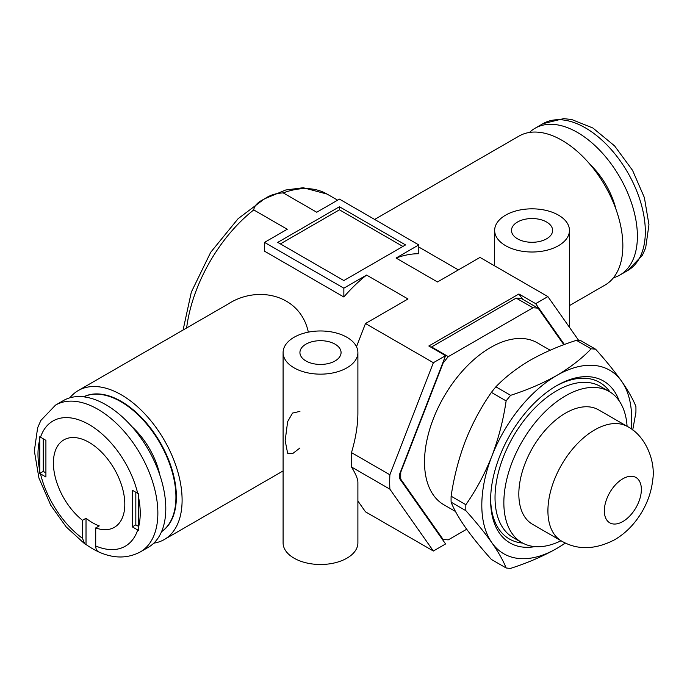 <?xml version="1.0" encoding="UTF-8"?>
<svg xmlns="http://www.w3.org/2000/svg" width="687" height="687" viewBox="0 0 687 687"><rect width="100%" height="100%" fill="white"/><g stroke="black" fill="none" stroke-linecap="round" stroke-linejoin="round"><path stroke-width="1.03" d="M505.606 245.688A37.399 21.589 0 0 0 546.363 250.369A37.399 21.589 0 0 0 569.454 230.42A37.399 21.589 0 0 0 532.056 208.831A37.399 21.589 0 0 0 494.657 230.42A37.399 21.589 0 0 0 505.606 245.688M294.053 367.828A37.399 21.589 0 0 0 334.809 372.509A37.399 21.589 0 0 0 357.893 352.56A37.399 21.589 0 0 0 320.494 330.971A37.399 21.589 0 0 0 283.096 352.56A37.399 21.589 0 0 0 294.053 367.828M283.096 352.56L283.096 542.902A37.399 21.589 0 0 0 294.053 558.17A37.399 21.589 0 0 0 334.809 562.851A37.399 21.589 0 0 0 357.893 542.902L357.893 482.231C357.833 478.959 355.703 473.875 351.495 466.988L351.495 452.621C355.703 438.418 357.833 425.287 357.893 413.231L357.893 352.56M299.927 411.393L292.559 413.067L287.638 421.62L285.165 440.633L287.63 453.214L292.533 453.695L299.927 448.001M569.454 305.603L605.032 285.062A86.012 49.662 -120 0 0 605.032 185.739A86.012 49.662 -120 0 0 519.02 136.078L374.638 219.436M433.368 362.71L389.881 474.786A142.741 82.406 120 0 0 389.881 489.153L433.368 551.017L445.58 543.967L399.405 478.264A129.027 74.497 120 0 1 399.405 474.683L445.58 355.66L433.368 362.71L365.493 323.525L356.501 346.712M433.368 551.017L365.493 511.832L357.893 501.021M405.562 244.924L339.447 206.753L277.746 242.382L343.852 280.545L405.562 244.924M522.627 299.266L518.917 293.984L428.834 345.99L445.58 355.66M518.917 293.984L535.662 303.654L547.883 296.604L480.007 257.419L437.49 281.962L396.064 258.037L418.787 244.924L339.447 199.118L316.733 212.24L283.233 192.901C275.839 193.227 269.57 195.263 264.426 199.007C257.883 202.004 254.319 205.645 253.743 209.921L287.243 229.26L264.521 242.382L343.852 288.179L366.575 275.066L408.009 298.982L365.493 323.525M578.72 340.477L547.883 296.604M564.388 344.522L535.662 303.654M161.539 531.704A77.914 44.981 -120 0 0 160.234 442.54A77.914 44.981 -120 0 0 83.668 396.828M153.802 543.159A86.012 49.662 -120 0 0 164.287 539.527A86.012 49.662 -120 0 0 164.287 440.204A86.012 49.662 -120 0 0 78.275 390.542A86.012 49.662 -120 0 0 69.885 397.807M308.334 332.139C300.288 294.491 257.402 284.822 227.818 304.204L78.275 390.542M343.852 288.179L343.852 296.99A117.185 67.652 -60 0 1 366.575 275.066M343.852 296.99L264.521 251.193L264.521 242.382M396.064 258.037A117.185 67.652 -60 0 1 418.787 253.735L418.787 244.924M305.955 360.958A20.567 11.877 0 0 0 328.369 363.535A20.567 11.877 0 0 0 341.07 352.56A20.567 11.877 0 0 0 320.494 340.683A20.567 11.877 0 0 0 299.927 352.56A20.567 11.877 0 0 0 305.955 360.958M517.509 238.818A20.567 11.877 0 0 0 539.922 241.386A20.567 11.877 0 0 0 552.623 230.42A20.567 11.877 0 0 0 532.056 218.543A20.567 11.877 0 0 0 511.489 230.42A20.567 11.877 0 0 0 517.509 238.818M402.917 246.453L339.447 209.81L339.447 206.753M280.39 243.902L339.447 209.81M389.881 474.786L351.495 452.621M389.881 489.153L351.495 466.988M55.535 405.107L63.47 400.53A84.767 48.94 60 0 1 148.237 449.47A84.767 48.94 60 0 1 148.237 547.35L140.303 551.936A84.767 48.94 60 0 0 140.303 454.047A84.767 48.94 60 0 0 55.535 405.107L40.859 420.435L37.622 427.821L34.35 450.904L38.927 478.023L50.752 505.246L66.218 526.955L84.759 543.889L82.492 538.333A72.307 41.744 60 0 1 40.507 473.867L39.769 473.412L39.769 436.769L45.909 440.35L45.909 476.993L40.507 473.867M138.499 493.773L132.299 490.226L132.299 526.869L138.499 530.416L138.499 493.773M137.709 529.995A72.307 41.744 60 0 1 95.716 545.967C95.785 549.299 96.953 551.352 99.246 552.133M98.147 551.635A82.277 47.506 60 0 1 92.633 548.75A82.277 47.506 60 0 1 86.021 544.499L84.767 543.889M95.716 545.967L95.716 527.934L99.246 525.899A50.486 29.146 60 0 1 92.633 522.798A50.486 29.146 60 0 1 86.021 518.264L86.021 544.499M82.492 538.333L82.492 520.299L86.021 518.264M45.909 472.922L43.264 471.394L39.769 473.412M43.264 471.394L43.264 438.821M82.492 520.299A50.486 29.146 60 0 1 54.994 476.082A50.486 29.146 60 0 1 63.865 439.886A50.486 29.146 60 0 1 114.351 469.032A50.486 29.146 60 0 1 114.351 527.333A50.486 29.146 60 0 1 95.716 527.934M138.465 526.362L135.828 524.834L132.299 526.869M135.828 524.834L135.828 492.261M83.737 396.837A77.914 44.981 60 0 1 159.796 442.797A77.914 44.981 60 0 1 161.565 531.644M131.852 426.584A57.347 33.105 60 0 1 159.865 475.103M613.422 277.797A84.767 48.94 -120 0 0 619.837 275.075A84.767 48.94 -120 0 0 619.837 177.194A84.767 48.94 -120 0 0 535.07 128.254A84.767 48.94 -120 0 0 529.505 132.445M615.964 209.269A57.347 33.105 -120 0 0 590.124 164.502M465.855 504.705L451.119 496.194C453.944 477.01 458.71 458.59 465.4 440.917C472.39 423.347 481.055 407.176 491.394 392.397L506.13 400.907C503.305 420.092 498.539 438.512 491.849 456.185C484.859 473.755 476.194 489.925 465.855 504.705A120.302 69.456 120 0 0 465.855 510.673C476.228 522.24 484.885 532.914 491.849 542.704A105.961 61.177 120 0 0 556.736 548.501L565.47 543.091M632.71 429.985L635.904 412.501A120.302 69.456 120 0 0 635.904 406.524C633.079 399.319 628.313 390.894 621.623 381.259C614.633 371.435 605.977 360.761 595.638 349.228L580.893 340.726A120.302 69.456 120 0 0 576.419 340.323C559.587 345.707 544.216 352.328 530.287 360.194C516.813 368.12 505.34 377 495.868 386.824L510.613 395.334C527.625 389.864 543.005 383.243 556.736 375.463A105.961 61.177 120 0 0 491.849 456.185A105.961 61.177 120 0 0 491.849 542.704C498.556 552.365 503.313 560.79 506.13 567.969A120.302 69.456 120 0 0 510.613 568.372C527.625 562.902 543.005 556.281 556.736 548.501A105.961 61.177 120 0 0 565.281 543.005M576.419 340.323L591.155 348.833C581.829 358.545 570.356 367.425 556.736 375.463A105.961 61.177 120 0 1 621.623 381.259A105.961 61.177 120 0 1 631.173 428.868M495.868 386.824A120.302 69.456 120 0 0 491.394 392.397M627.085 426.309A87.266 50.383 120 0 0 609.18 391.496L600.369 386.412A87.266 50.383 120 0 0 513.103 436.786A87.266 50.383 120 0 0 513.103 537.552L521.922 542.644A87.266 50.383 120 0 0 561.021 540.746M609.944 391.951A90.383 52.178 120 0 0 555.62 386.292M490.63 498.856A90.383 52.178 120 0 0 522.695 543.073M506.13 567.969L491.394 559.458C481.029 547.9 472.364 537.225 465.4 527.436C458.693 517.775 453.935 509.35 451.119 502.163L465.855 510.673M451.119 496.194A120.302 69.456 120 0 0 451.119 502.163M510.613 395.334A120.302 69.456 120 0 0 506.13 400.907M595.638 349.228A120.302 69.456 120 0 0 591.155 348.833M609.18 391.496A87.266 50.383 120 0 0 521.922 441.878A87.266 50.383 120 0 0 521.922 542.644M550.167 350.233L537.371 342.839A93.492 53.981 120 0 0 443.879 396.82A93.492 53.981 120 0 0 443.879 504.782L455.507 511.497M563.821 344.728L538.17 308.24A127.155 73.415 120 0 0 532.932 307.776L448.31 356.63A127.155 73.415 120 0 0 443.072 363.148L400.761 472.201A127.155 73.415 120 0 0 400.761 479.183L443.072 539.381A127.155 73.415 120 0 0 448.31 539.845L466.688 529.239M532.932 307.776L516.186 298.106A127.155 73.415 120 0 1 521.424 298.57L538.17 308.24M516.186 298.106L431.565 346.961L448.31 356.63M399.559 478.487L400.761 479.183M441.87 538.685L443.072 539.381M619.193 400.882A93.492 53.981 120 0 0 556.736 385.639A93.492 53.981 120 0 0 490.621 500.153A93.492 53.981 120 0 0 535.053 546.612M598.583 409.847A66.072 38.146 120 0 0 532.511 447.993A66.072 38.146 120 0 0 532.519 524.284L561.605 541.081C577.492 550.244 595.148 549.806 614.582 539.784C625.78 533.258 635.046 523.717 642.379 511.18C648.056 501.192 651.482 490.922 652.65 480.376C655.93 461.681 645.814 435.987 627.678 426.644L598.583 409.847M186.632 327.982A117.185 67.652 -60 0 1 253.743 209.921M283.233 192.901A117.185 67.652 -60 0 1 327.081 194.078L337.626 200.175M39.743 470.475A72.307 41.744 60 0 1 39.743 439.74M40.507 437.224A72.307 41.744 60 0 1 89.104 424.575A72.307 41.744 60 0 1 137.709 493.352M138.465 496.735A72.307 41.744 60 0 1 138.465 527.479M619.837 275.075L627.772 270.498A84.767 48.94 -120 0 0 627.772 172.617A84.767 48.94 -120 0 0 542.996 123.669L535.07 128.254M622.851 521.527A26.175 15.114 120 0 0 638.876 480.204A26.175 15.114 120 0 0 606.819 498.719A26.175 15.114 120 0 0 622.851 521.527M627.686 426.653A66.072 38.146 120 0 0 561.605 464.781A66.072 38.146 120 0 0 561.605 541.081M569.454 327.295L569.454 230.42M494.657 265.878L494.657 230.42M183.085 330.026L191.33 292.104L210.669 252.344L238.114 218.681L264.409 198.878L285.715 189.998L303.242 187.731L327.081 194.078M164.287 539.527L283.096 470.93M418.787 247.028L458.392 269.897M98.713 551.936C113.656 558.66 127.524 558.66 140.303 551.936M627.772 270.498L642.439 255.169L645.686 247.784L648.957 224.701L644.38 197.581L632.555 170.359L614.59 145.893L592.907 128.014L571.739 119.538L563.658 118.628L542.996 123.669"/></g></svg>
